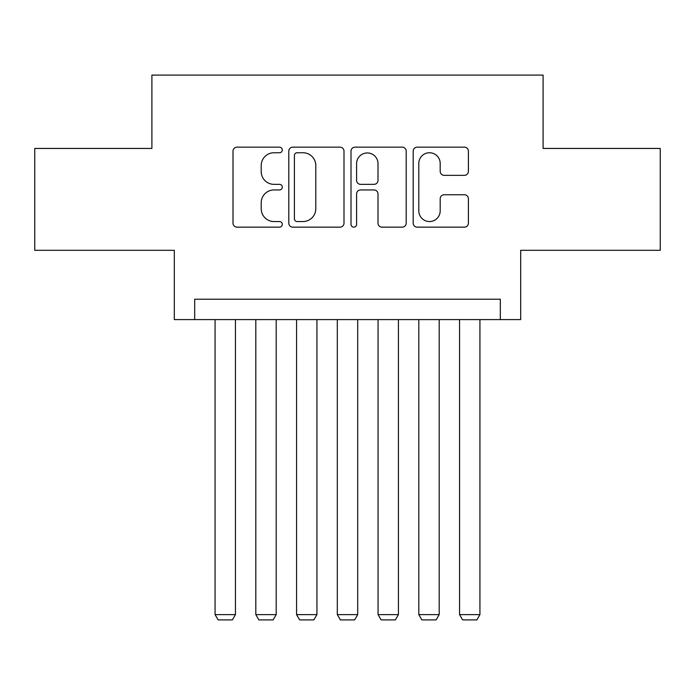 <?xml version="1.0" encoding="UTF-8"?>
<svg xmlns="http://www.w3.org/2000/svg" width="695" height="695" viewBox="0 0 695 695"><rect width="100%" height="100%" fill="white"/><g stroke="black" fill="none" stroke-linecap="round" stroke-linejoin="round"><path stroke-width="1.04" d="M282.3 149.955A2.797 2.797 0 0 0 279.503 147.158L237.004 147.158A3.996 3.996 0 0 0 233.007 151.154L233.007 223.147A3.996 3.996 0 0 0 237.004 227.152L279.503 227.152A2.797 2.797 0 0 0 282.3 224.346A2.797 2.797 0 0 0 279.503 221.549L274.004 221.549A12.797 12.797 0 0 1 261.207 208.752L261.207 202.749A12.797 12.797 0 0 1 274.004 189.952L279.503 189.952A2.797 2.797 0 0 0 282.3 187.155A2.797 2.797 0 0 0 279.503 184.349L274.004 184.349A12.797 12.797 0 0 1 261.207 171.552L261.207 165.549A12.797 12.797 0 0 1 274.004 152.752L279.503 152.752A2.797 2.797 0 0 0 282.3 149.955M464.39 175.349A3.996 3.996 0 0 0 468.395 171.352L468.395 151.154A3.996 3.996 0 0 0 464.39 147.158L417.2 147.158A3.996 3.996 0 0 0 413.195 151.154L413.195 223.147A3.996 3.996 0 0 0 417.2 227.152L464.39 227.152A3.996 3.996 0 0 0 468.395 223.147L468.395 198.753A3.996 3.996 0 0 0 464.39 194.748L444.192 194.748A3.996 3.996 0 0 0 440.196 198.753L440.196 210.854A10.703 10.703 0 0 1 429.493 221.549A10.703 10.703 0 0 1 418.798 210.854L418.798 163.455A10.703 10.703 0 0 1 429.493 152.752A10.703 10.703 0 0 1 440.196 163.455L440.196 171.352A3.996 3.996 0 0 0 444.192 175.349L464.39 175.349M500.313 319.587L520.685 319.587L520.685 250.313L660.25 250.313L660.25 148.443L543.099 148.443L543.099 75.095L151.901 75.095L151.901 148.443L34.75 148.443L34.75 250.313L174.315 250.313L174.315 319.587L500.313 319.587L500.313 299.215L194.687 299.215L194.687 319.587M343.999 151.154A3.996 3.996 0 0 0 340.003 147.158L292.804 147.158A3.996 3.996 0 0 0 288.799 151.154L288.799 223.147A3.996 3.996 0 0 0 292.804 227.152L340.003 227.152A3.996 3.996 0 0 0 343.999 223.147L343.999 151.154M354.997 147.158L402.197 147.158A3.996 3.996 0 0 1 406.201 151.154L406.201 223.147A3.996 3.996 0 0 1 402.197 227.152L381.998 227.152A3.996 3.996 0 0 1 378.002 223.147L378.002 193.948A3.996 3.996 0 0 0 373.997 189.952L360.601 189.952A3.996 3.996 0 0 0 356.596 193.948L356.596 224.346A2.797 2.797 0 0 1 353.798 227.152A2.797 2.797 0 0 1 351.001 224.346L351.001 151.154A3.996 3.996 0 0 1 354.997 147.158M297.199 152.752A2.797 2.797 0 0 0 294.402 155.55L294.402 218.751A2.797 2.797 0 0 0 297.199 221.549L303.003 221.549A12.797 12.797 0 0 0 315.799 208.752L315.799 165.549A12.797 12.797 0 0 0 303.003 152.752L297.199 152.752M378.002 163.655A10.703 10.703 0 0 0 367.299 152.952A10.703 10.703 0 0 0 356.596 163.655L356.596 180.352A3.996 3.996 0 0 0 360.601 184.349L373.997 184.349A3.996 3.996 0 0 0 378.002 180.352L378.002 163.655M235.44 319.587L235.44 614.615L215.068 614.615L215.068 319.587M235.44 614.615L232.382 619.905L218.117 619.905L215.068 614.615M276.193 319.587L276.193 614.615L255.812 614.615L255.812 319.587M276.193 614.615L273.135 619.905L258.87 619.905L255.812 614.615M316.937 319.587L316.937 614.615L296.565 614.615L296.565 319.587M316.937 614.615L313.879 619.905L299.623 619.905L296.565 614.615M357.69 319.587L357.69 614.615L337.31 614.615L337.31 319.587M357.69 614.615L354.632 619.905L340.368 619.905L337.31 614.615M398.435 319.587L398.435 614.615L378.063 614.615L378.063 319.587M398.435 614.615L395.377 619.905L381.121 619.905L378.063 614.615M439.188 319.587L439.188 614.615L418.807 614.615L418.807 319.587M439.188 614.615L436.13 619.905L421.865 619.905L418.807 614.615M479.932 319.587L479.932 614.615L459.56 614.615L459.56 319.587M479.932 614.615L476.883 619.905L462.618 619.905L459.56 614.615"/></g></svg>
